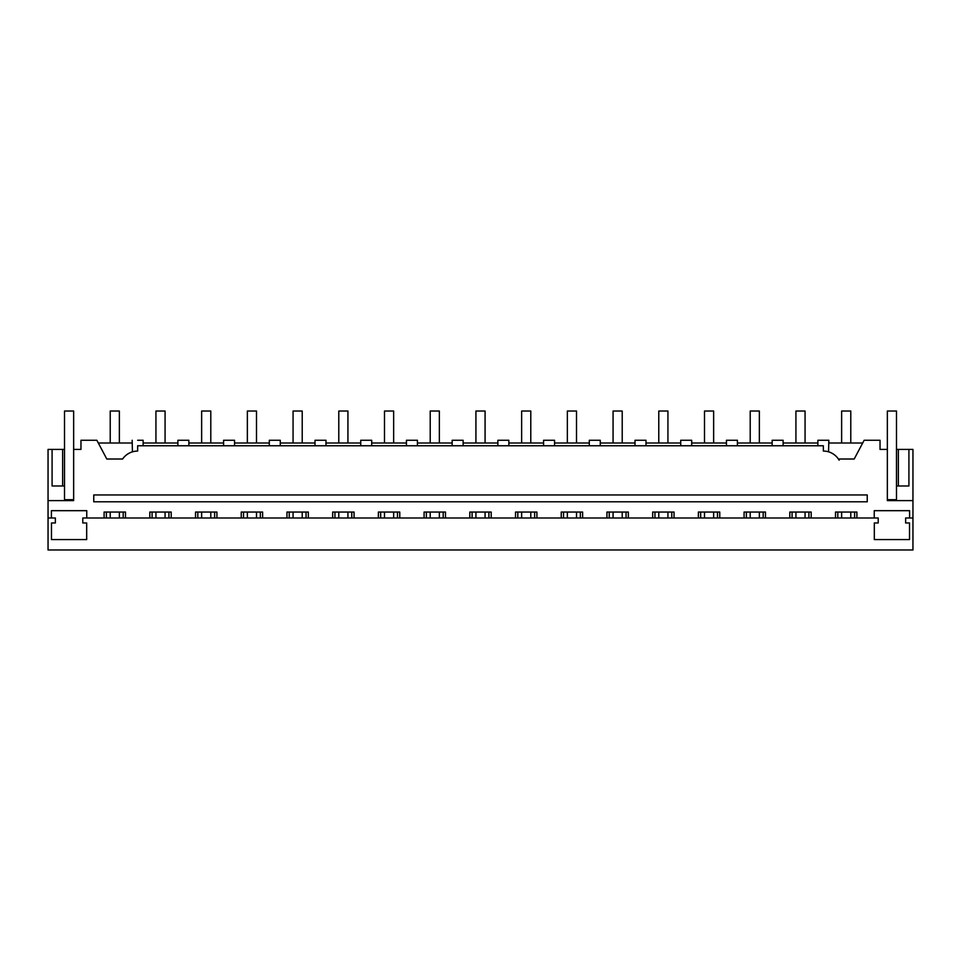 <?xml version="1.0" encoding="UTF-8"?>
<svg xmlns="http://www.w3.org/2000/svg" width="961" height="961" viewBox="0 0 961 961"><rect width="100%" height="100%" fill="white"/><g stroke="black" fill="none" stroke-linecap="round" stroke-linejoin="round"><path stroke-width="1.44" d="M48.05 517.991L55.366 517.991L55.366 522.964L51.474 522.964L51.474 539.577L86.682 539.577L86.682 522.964L82.79 522.964L82.79 517.991L878.21 517.991L878.21 522.964L874.318 522.964L874.318 539.577L909.526 539.577L909.526 522.964L905.634 522.964L905.634 517.991L912.95 517.991L912.95 549.98L48.05 549.98L48.05 500.621L73.649 500.621L73.649 449.412L80.964 449.412L80.964 440.27L96.857 440.27L106.791 459.01L122.6 459.01A18.283 18.283 0 0 1 128.041 453.808M149.808 517.991L149.808 512.045L171.202 512.045L171.202 517.991M195.527 517.991L195.527 512.045L216.922 512.045L216.922 517.991M241.235 517.991L241.235 512.045L262.629 512.045L262.629 517.991M286.955 517.991L286.955 512.045L308.337 512.045L308.337 517.991M332.662 517.991L332.662 512.045L354.056 512.045L354.056 517.991M378.382 517.991L378.382 512.045L399.764 512.045L399.764 517.991M424.089 517.991L424.089 512.045L445.484 512.045L445.484 517.991M469.809 517.991L469.809 512.045L491.191 512.045L491.191 517.991M515.516 517.991L515.516 512.045L536.911 512.045L536.911 517.991M561.236 517.991L561.236 512.045L582.618 512.045L582.618 517.991M606.944 517.991L606.944 512.045L628.338 512.045L628.338 517.991M652.663 517.991L652.663 512.045L674.045 512.045L674.045 517.991M698.371 517.991L698.371 512.045L719.765 512.045L719.765 517.991M744.078 517.991L744.078 512.045L765.473 512.045L765.473 517.991M789.798 517.991L789.798 512.045L811.192 512.045L811.192 517.991M835.505 517.991L835.505 512.045L856.9 512.045L856.9 517.991M874.246 517.991L874.246 510.675L909.599 510.675L909.599 517.991M912.95 517.991L912.95 449.412L908.914 449.412L908.914 485.99L898.367 485.99L898.367 449.412L908.914 449.412M122.6 459.01C126.311 453.892 131.321 451.238 137.651 451.057L137.651 445.76L823.349 445.76L823.349 451.057A18.283 18.283 0 0 1 838.4 459.01L854.209 459.01L864.143 440.27L880.036 440.27L880.036 449.412L887.351 449.412L887.351 500.621L912.95 500.621M51.401 517.991L51.401 510.675L86.754 510.675L86.754 517.991M104.1 517.991L104.1 512.045L125.495 512.045L125.495 517.991M862.69 443.009L828.838 443.009M817.871 443.009L783.119 443.009M772.151 443.009L737.411 443.009M726.444 443.009L691.692 443.009M680.724 443.009L645.984 443.009M635.017 443.009L600.265 443.009M589.297 443.009L554.557 443.009M543.59 443.009L508.837 443.009M497.87 443.009L463.13 443.009M452.163 443.009L417.41 443.009M406.443 443.009L371.703 443.009M360.735 443.009L325.983 443.009M315.016 443.009L280.276 443.009M269.308 443.009L234.556 443.009M223.589 443.009L188.849 443.009M177.881 443.009L143.129 443.009M132.162 443.009L98.31 443.009M48.05 500.621L48.05 449.412L62.633 449.412L62.633 485.99L52.086 485.99L52.086 449.412M73.649 449.412L73.649 411.02L64.507 411.02L64.507 449.412L62.633 449.412M129.11 453.196L126.732 454.697M132.162 440.27L132.438 451.826M93.758 494.951L867.242 494.951L867.242 501.798L93.758 501.798L93.758 494.951M123.2 517.991L123.2 512.045M106.383 517.991L106.383 512.045M64.507 449.412L64.507 485.99L62.633 485.99M137.651 440.27C130.576 440.27 130.576 440.27 137.651 440.27L143.129 440.27L143.129 445.76M838.4 459.01A18.283 18.283 0 0 1 839.157 460.199M828.55 451.826L828.838 440.27L817.871 440.27L817.871 445.76M887.351 499.696L896.493 499.696L896.493 449.412L898.367 449.412M896.493 485.99L898.367 485.99M854.617 517.991L854.617 512.045M837.8 517.991L837.8 512.045M177.881 445.76L177.881 440.27L188.849 440.27L188.849 445.76M168.92 517.991L168.92 512.045M152.09 517.991L152.09 512.045M223.589 445.76L223.589 440.27L234.556 440.27L234.556 445.76M214.627 517.991L214.627 512.045M197.81 517.991L197.81 512.045M269.308 445.76L269.308 440.27L280.276 440.27L280.276 445.76M260.347 517.991L260.347 512.045M243.517 517.991L243.517 512.045M315.016 445.76L315.016 440.27L325.983 440.27L325.983 445.76M306.054 517.991L306.054 512.045M289.237 517.991L289.237 512.045M360.735 445.76L360.735 440.27L371.703 440.27L371.703 445.76M351.774 517.991L351.774 512.045M334.945 517.991L334.945 512.045M406.443 445.76L406.443 440.27L417.41 440.27L417.41 445.76M397.482 517.991L397.482 512.045M380.664 517.991L380.664 512.045M452.163 445.76L452.163 440.27L463.13 440.27L463.13 445.76M443.201 517.991L443.201 512.045M426.372 517.991L426.372 512.045M497.87 445.76L497.87 440.27L508.837 440.27L508.837 445.76M488.909 517.991L488.909 512.045M472.091 517.991L472.091 512.045M543.59 445.76L543.59 440.27L554.557 440.27L554.557 445.76M534.628 517.991L534.628 512.045M517.799 517.991L517.799 512.045M589.297 445.76L589.297 440.27L600.265 440.27L600.265 445.76M580.336 517.991L580.336 512.045M563.518 517.991L563.518 512.045M635.017 445.76L635.017 440.27L645.984 440.27L645.984 445.76M626.055 517.991L626.055 512.045M609.226 517.991L609.226 512.045M680.724 445.76L680.724 440.27L691.692 440.27L691.692 445.76M671.763 517.991L671.763 512.045M654.946 517.991L654.946 512.045M726.444 445.76L726.444 440.27L737.411 440.27L737.411 445.76M717.483 517.991L717.483 512.045M700.653 517.991L700.653 512.045M772.151 445.76L772.151 440.27L783.119 440.27L783.119 445.76M763.19 517.991L763.19 512.045M746.373 517.991L746.373 512.045M808.91 517.991L808.91 512.045M792.08 517.991L792.08 512.045M64.507 485.99L64.507 499.696L73.649 499.696M896.493 449.412L896.493 411.02L887.351 411.02L887.351 449.412M119.368 517.991L119.368 512.045M119.368 443.009L119.368 411.02L110.215 411.02L110.215 443.009M110.215 517.991L110.215 512.045M165.076 517.991L165.076 512.045M165.076 443.009L165.076 411.02L155.934 411.02L155.934 443.009M155.934 517.991L155.934 512.045M210.795 517.991L210.795 512.045M210.795 443.009L210.795 411.02L201.642 411.02L201.642 443.009M201.642 517.991L201.642 512.045M256.503 517.991L256.503 512.045M256.503 443.009L256.503 411.02L247.361 411.02L247.361 443.009M247.361 517.991L247.361 512.045M302.222 517.991L302.222 512.045M302.222 443.009L302.222 411.02L293.069 411.02L293.069 443.009M293.069 517.991L293.069 512.045M347.93 517.991L347.93 512.045M347.93 443.009L347.93 411.02L338.789 411.02L338.789 443.009M338.789 517.991L338.789 512.045M393.65 517.991L393.65 512.045M393.65 443.009L393.65 411.02L384.496 411.02L384.496 443.009M384.496 517.991L384.496 512.045M439.357 517.991L439.357 512.045M439.357 443.009L439.357 411.02L430.216 411.02L430.216 443.009M430.216 517.991L430.216 512.045M485.077 517.991L485.077 512.045M485.077 443.009L485.077 411.02L475.923 411.02L475.923 443.009M475.923 517.991L475.923 512.045M530.784 517.991L530.784 512.045M530.784 443.009L530.784 411.02L521.643 411.02L521.643 443.009M521.643 517.991L521.643 512.045M576.504 517.991L576.504 512.045M576.504 443.009L576.504 411.02L567.35 411.02L567.35 443.009M567.35 517.991L567.35 512.045M622.211 517.991L622.211 512.045M622.211 443.009L622.211 411.02L613.07 411.02L613.07 443.009M613.07 517.991L613.07 512.045M667.931 517.991L667.931 512.045M667.931 443.009L667.931 411.02L658.778 411.02L658.778 443.009M658.778 517.991L658.778 512.045M713.639 517.991L713.639 512.045M713.639 443.009L713.639 411.02L704.497 411.02L704.497 443.009M704.497 517.991L704.497 512.045M759.358 517.991L759.358 512.045M759.358 443.009L759.358 411.02L750.205 411.02L750.205 443.009M750.205 517.991L750.205 512.045M805.066 517.991L805.066 512.045M805.066 443.009L805.066 411.02L795.924 411.02L795.924 443.009M795.924 517.991L795.924 512.045M850.785 517.991L850.785 512.045M850.785 443.009L850.785 411.02L841.632 411.02L841.632 443.009M841.632 517.991L841.632 512.045"/></g></svg>
